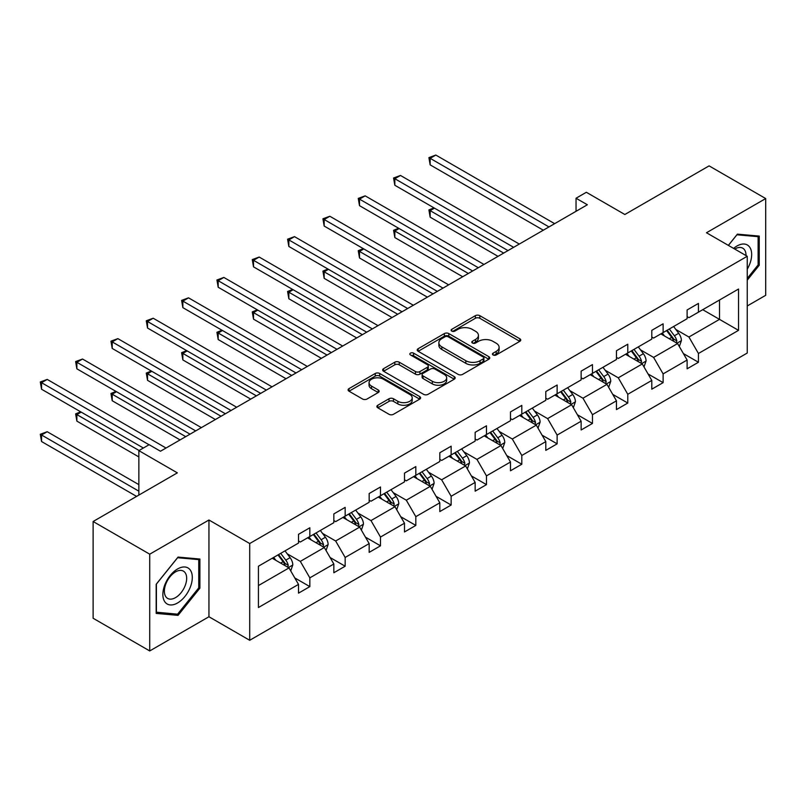 <?xml version="1.0" encoding="UTF-8"?>
<svg xmlns="http://www.w3.org/2000/svg" width="806" height="806" viewBox="0 0 806 806"><rect width="100%" height="100%" fill="white"/><g stroke="black" fill="none" stroke-linecap="round" stroke-linejoin="round"><path stroke-width="1.21" d="M493.101 354.972A2.196 1.269 0 0 0 496.214 354.972L519.83 341.331A3.143 1.814 0 0 0 520.757 340.051A3.143 1.814 0 0 0 519.83 338.762L479.822 315.67A3.143 1.814 0 0 0 475.379 315.67L451.763 329.301A2.196 1.269 0 0 0 451.118 330.198A2.196 1.269 0 0 0 451.763 331.095A2.196 1.269 0 0 0 454.876 331.095L457.929 329.332A10.055 5.803 0 0 1 472.155 329.332L475.49 331.256A10.055 5.803 0 0 1 478.432 335.367A10.055 5.803 0 0 1 475.49 339.467L472.437 341.24A2.196 1.269 0 0 0 471.792 342.137A2.196 1.269 0 0 0 472.437 343.034A2.196 1.269 0 0 0 475.54 343.034L478.603 341.27A10.055 5.803 0 0 1 492.829 341.27L496.164 343.195A10.055 5.803 0 0 1 499.105 347.295A10.055 5.803 0 0 1 496.164 351.406L493.101 353.169A2.196 1.269 0 0 0 492.456 354.066A2.196 1.269 0 0 0 493.101 354.972L493.101 353.169M747.243 305.968L765.7 295.308L765.7 198.558L709.089 165.875L624.841 214.507L586.345 192.281L576.038 198.236L576.038 211.303M149.725 650.946L208.945 616.751L208.945 520.001L149.725 554.185L149.725 650.946L93.113 618.252L93.113 521.502L177.35 472.86L138.854 450.635L138.854 495.086M149.725 554.185L93.113 521.502M377.792 405.247A3.143 1.814 0 0 0 376.876 406.526A3.143 1.814 0 0 0 377.792 407.806L389.016 414.294A3.143 1.814 0 0 0 393.469 414.294L419.694 399.151A3.143 1.814 0 0 0 420.611 397.862A3.143 1.814 0 0 0 419.694 396.582L379.686 373.48A3.143 1.814 0 0 0 375.233 373.48L349.008 388.623A3.143 1.814 0 0 0 348.091 389.913A3.143 1.814 0 0 0 349.008 391.192L362.569 399.02A3.143 1.814 0 0 0 367.012 399.02L378.236 392.542A3.143 1.814 0 0 0 379.163 391.253A3.143 1.814 0 0 0 378.236 389.973L371.516 386.094A8.413 4.856 0 0 1 369.047 382.659A8.413 4.856 0 0 1 374.246 378.175A8.413 4.856 0 0 1 383.404 379.223L409.75 394.436A8.413 4.856 0 0 1 412.209 397.862A8.413 4.856 0 0 1 407.02 402.345A8.413 4.856 0 0 1 397.852 401.297L393.469 398.758A3.143 1.814 0 0 0 389.016 398.758L377.792 405.247L377.792 407.806M138.854 450.635L149.16 444.69L160.485 451.229L587.362 204.764L576.038 198.236M208.945 520.001L249.709 543.536L747.243 256.278L747.243 353.038L249.709 640.286L249.709 543.536M765.7 198.558L706.479 232.753L747.243 256.278M458.151 374.377A3.143 1.814 0 0 0 462.594 374.377L488.829 359.234A3.143 1.814 0 0 0 489.746 357.955A3.143 1.814 0 0 0 488.829 356.665L448.811 333.573A3.143 1.814 0 0 0 444.368 333.573L418.143 348.716A3.143 1.814 0 0 0 417.216 349.995A3.143 1.814 0 0 0 418.143 351.275L458.151 374.377M411.352 355.446A2.196 1.269 0 0 1 413.579 355.758L413.579 353.139L454.262 376.624A3.143 1.814 0 0 1 455.178 377.913A3.143 1.814 0 0 1 454.262 379.193L428.026 394.336A3.143 1.814 0 0 1 423.583 394.336L383.575 371.234L383.575 368.664A3.143 1.814 0 0 0 382.649 369.954A3.143 1.814 0 0 0 383.575 371.234M383.575 368.664L394.799 362.186A3.143 1.814 0 0 1 399.242 362.186L415.473 371.556A3.143 1.814 0 0 0 419.916 371.556L427.361 367.254A3.143 1.814 0 0 0 428.288 365.974A3.143 1.814 0 0 0 427.361 364.685L410.466 354.932A2.196 1.269 0 0 1 409.821 354.036A2.196 1.269 0 0 1 411.181 352.867A2.196 1.269 0 0 1 413.579 353.139M258.424 566.215L298.512 543.073L298.512 534.318L309.836 527.779L309.836 536.534L333.835 522.681L333.835 513.916L345.159 507.377L345.159 516.142L369.168 502.279L369.168 493.524L380.492 486.985L380.492 495.74L404.491 481.887L404.491 473.122L415.815 466.583L415.815 475.349L439.824 461.485L439.824 452.73L451.148 446.192L451.148 454.947L475.147 441.094L475.147 432.328L486.471 425.8L486.471 434.555L510.48 420.692L510.48 411.937L521.804 405.398L521.804 414.163L545.803 400.3L545.803 391.535L557.127 385.006L557.127 393.761L581.136 379.908L581.136 371.143L592.46 364.604L592.46 373.369L616.459 359.506L616.459 350.751L627.783 344.212L627.783 352.968L651.792 339.114L651.792 330.349L663.116 323.81L663.116 332.576L687.115 318.713L687.115 309.957L698.439 303.419L698.439 312.174L738.528 289.032L738.528 330.349L698.439 353.491L698.439 362.257L687.115 368.795L687.115 360.03L663.116 373.893L663.116 382.649L651.792 389.187L651.792 380.422L627.783 394.285L627.783 403.05L616.459 409.579L616.459 400.824L592.46 414.687L592.46 423.442L581.136 429.981L581.136 421.216L557.127 435.079L557.127 443.834L545.803 450.373L545.803 441.617L521.804 455.471L521.804 464.236L510.48 470.775L510.48 462.009L486.471 475.872L486.471 484.628L475.147 491.166L475.147 482.411L451.148 496.264L451.148 505.03L439.824 511.568L439.824 502.803L415.815 516.666L415.815 525.421L404.491 531.96L404.491 523.205L380.492 537.058L380.492 545.823L369.168 552.362L369.168 543.597L345.159 557.46L345.159 566.215L333.835 572.754L333.835 563.999L309.836 577.852L309.836 586.617L298.512 593.156L298.512 584.39L258.424 607.533L258.424 566.215M307.57 537.844L324.324 547.516L300.326 561.379L287.218 553.813M300.326 561.379L309.836 577.852M324.324 547.516L333.835 563.999M298.512 540.987L300.326 542.025L309.836 536.534M342.893 517.452L359.657 527.124L335.649 540.987L322.541 533.411M335.649 540.987L345.159 557.46M359.657 527.124L369.168 543.597M333.835 520.585L335.649 521.633L345.159 516.142M378.226 497.05L394.98 506.732L370.982 520.585L357.874 513.019M370.982 520.585L380.492 537.058M394.98 506.732L404.491 523.205M369.168 500.194L370.982 501.231L380.492 495.74M413.549 476.658L430.313 486.33L406.305 500.194L393.197 492.627M406.305 500.194L415.815 516.666M430.313 486.33L439.824 502.803M404.491 479.792L406.305 480.839L415.815 475.349M448.882 456.256L465.636 465.939L441.638 479.792L428.53 472.225M441.638 479.792L451.148 496.264M465.636 465.939L475.147 482.411M439.824 459.4L441.638 460.448L451.148 454.947M484.205 435.865L500.969 445.537L476.961 459.4L463.853 451.834M476.961 459.4L486.471 475.872M500.969 445.537L510.48 462.009M475.147 438.998L476.961 440.046L486.471 434.555M519.538 415.463L536.292 425.145L512.294 438.998L499.186 431.432M512.294 438.998L521.804 455.471M536.292 425.145L545.803 441.617M510.48 418.606L512.294 419.654L521.804 414.163M554.86 395.071L571.625 404.743L547.617 418.606L534.509 411.04M547.617 418.606L557.127 435.079M571.625 404.743L581.136 421.216M545.803 398.204L547.617 399.252L557.127 393.761M590.193 374.669L606.948 384.351L582.95 398.204L569.842 390.638M582.95 398.204L592.46 414.687M606.948 384.351L616.459 400.824M581.136 377.812L582.95 378.86L592.46 373.369M625.516 354.277L642.281 363.949L618.273 377.812L605.165 370.246M618.273 377.812L627.783 394.285M642.281 363.949L651.792 380.422M616.459 357.411L618.273 358.458L627.783 352.968M660.849 333.885L677.604 343.558L653.606 357.411L640.498 349.844M653.606 357.411L663.116 373.893M677.604 343.558L687.115 360.03M651.792 337.019L653.606 338.067L663.116 332.576M702.741 309.695L719.506 319.367L688.928 337.019L675.821 329.453M688.928 337.019L698.439 353.491M738.528 330.349L719.506 319.367L719.506 300.013L738.528 289.032M208.945 616.751L249.709 640.286M687.115 316.627L688.928 317.665L698.439 312.174M258.424 585.569L289.001 567.918L272.237 558.246M289.001 567.918L298.512 584.39M683.377 353.562L698.439 362.257M648.054 373.954L663.116 382.649M612.721 394.356L627.783 403.05M577.398 414.747L592.46 423.442M542.065 435.149L557.127 443.834M506.742 455.541L521.804 464.236M471.409 475.933L486.471 484.628M436.086 496.335L451.148 505.03M400.753 516.727L415.815 525.421M365.43 537.128L380.492 545.823M330.107 557.52L345.159 566.215M294.774 577.922L309.836 586.617M747.243 280.166L759.242 265.234L759.242 236.087L737.389 234.143L728.362 245.377M199.888 588.168L199.888 559.032L178.035 557.087L156.183 584.269L156.183 613.406L178.035 615.361L199.888 588.168L198.76 587.524M493.987 355.275L496.164 354.025A10.055 5.803 0 0 0 499.105 349.915L499.105 347.295M478.432 335.367L478.432 337.976A10.055 5.803 0 0 1 475.49 342.087L473.313 343.346M519.789 341.361L479.822 318.279A3.143 1.814 0 0 0 475.379 318.279L452.64 331.407M488.789 359.264L448.811 336.183A3.143 1.814 0 0 0 444.368 336.183L418.183 351.305M483.268 358.851A2.196 1.269 0 0 0 483.912 357.955A2.196 1.269 0 0 0 483.268 357.058L448.146 336.777A2.196 1.269 0 0 0 445.033 336.777L441.809 338.641A10.055 5.803 0 0 0 438.867 342.741A10.055 5.803 0 0 0 441.809 346.852L465.818 360.715A10.055 5.803 0 0 0 480.044 360.715L483.268 358.851L483.268 361.461A2.196 1.269 0 0 0 483.912 360.564L483.912 357.955M438.867 342.741L438.867 345.361A10.055 5.803 0 0 0 441.809 349.461L441.809 346.852M483.268 361.461L480.044 363.325A10.055 5.803 0 0 1 465.818 363.325L441.809 349.461M383.616 371.264L394.799 364.806L394.799 362.186M428.288 365.974L428.288 368.584A3.143 1.814 0 0 1 427.361 369.873L419.916 374.175A3.143 1.814 0 0 1 415.473 374.175L399.242 364.806A3.143 1.814 0 0 0 394.799 364.806M413.579 355.758L454.221 379.213M432.308 381.278A8.413 4.856 0 0 0 441.476 382.326A8.413 4.856 0 0 0 446.665 377.843A8.413 4.856 0 0 0 444.197 374.407L434.918 369.057A3.143 1.814 0 0 0 430.475 369.057L423.029 373.349A3.143 1.814 0 0 0 422.112 374.639A3.143 1.814 0 0 0 423.029 375.918L432.308 381.278L432.308 383.888A8.413 4.856 0 0 0 441.476 384.946A8.413 4.856 0 0 0 446.665 380.462L446.665 377.843M422.112 374.639L422.112 377.248A3.143 1.814 0 0 0 423.029 378.538L423.029 375.918M432.308 383.888L423.029 378.538M412.209 397.862L412.209 400.481A8.413 4.856 0 0 1 407.02 404.965A8.413 4.856 0 0 1 397.852 403.917L393.469 401.378A3.143 1.814 0 0 0 389.016 401.378L377.833 407.836M369.047 382.659L369.047 385.268A8.413 4.856 0 0 0 371.516 388.704L371.516 386.094M378.195 392.562L371.516 388.704M419.694 396.582L419.694 399.151L379.686 376.1A3.143 1.814 0 0 0 375.233 376.1L349.048 391.212M758.114 264.58L759.242 265.234M175.728 614.021L178.035 615.361M679.327 346.54L681.413 340.525A8.483 4.896 -120 0 0 678.702 333.291L673.615 326.511M664.497 335.991L662.29 333.049M434.454 208.139L430.152 210.628L430.152 217.167L498.017 256.348M676.355 342.832L676.828 340.888A8.483 4.896 -120 0 0 674.4 335.78L669.312 328.989M667.187 330.218L672.788 337.694A4.322 2.499 60 0 1 673.574 339.004L676.828 340.888M666.592 330.561L671.68 337.351A8.483 4.896 60 0 1 673.796 341.361M430.152 217.167L428.903 209.913L503.679 253.084M428.903 209.913L433.96 207.857M548.977 226.929L430.152 158.329L435.814 155.054L554.639 223.665M543.315 230.204L430.152 164.867L430.152 158.329L428.903 157.613L435.814 155.054M430.152 164.867L428.903 157.613M644.004 366.932L646.08 360.917A8.483 4.896 -120 0 0 643.369 353.693L638.292 346.902M629.174 356.383L626.967 353.441M399.131 228.541L394.829 231.02L394.829 237.558L462.694 276.74M641.022 363.234L641.505 361.279A8.483 4.896 -120 0 0 639.067 356.171L633.99 349.391M631.864 350.62L637.455 358.086A4.322 2.499 60 0 1 638.241 359.395L641.505 361.279M631.269 350.963L636.357 357.743A8.483 4.896 60 0 1 638.473 361.753M394.829 237.558L393.58 230.304L468.357 273.476M393.58 230.304L398.627 228.249M608.671 387.333L610.757 381.319A8.483 4.896 -120 0 0 608.046 374.085L602.959 367.304M593.841 376.785L591.634 373.843M363.798 248.933L359.496 251.422L359.496 257.96L427.361 297.142M605.699 383.626L606.172 381.681A8.483 4.896 -120 0 0 603.744 376.573L598.657 369.783M596.531 371.012L602.132 378.488A4.322 2.499 60 0 1 602.918 379.797L606.172 381.681M595.946 371.354L601.024 378.145A8.483 4.896 60 0 1 603.14 382.145M359.496 257.96L358.247 250.696L433.024 293.868M358.247 250.696L363.305 248.651M513.644 247.331L394.829 178.72L400.481 175.456L519.306 244.057M507.992 250.595L394.829 185.259L394.829 178.72L393.58 178.005L400.481 175.456M394.829 185.259L393.58 178.005M478.321 267.723L359.496 199.122L365.158 195.848L483.983 264.459M472.659 270.987L359.496 205.661L359.496 199.122L358.247 198.397L365.158 195.848M359.496 205.661L358.247 198.397M747.243 269.204A20.815 12.019 120 0 0 749.691 264.156A20.815 12.019 120 0 0 748.764 246.062A20.815 12.019 120 0 0 733.591 248.399M746.024 255.573A15.757 9.098 120 0 0 742.759 248.177A15.757 9.098 120 0 0 734.719 249.054M728.402 245.407L736.936 234.788L758.114 236.672L758.114 264.912L747.243 278.433M756.713 235.866L758.114 236.672M190.327 587.1A20.815 12.019 120 0 0 184.937 566.991A20.815 12.019 120 0 0 164.837 584.824A20.815 12.019 120 0 0 170.217 604.933A20.815 12.019 120 0 0 190.327 587.1M185.168 585.63A15.757 9.098 120 0 0 183.395 571.122A15.757 9.098 120 0 0 165.865 583.907A15.757 9.098 120 0 0 167.638 598.415A15.757 9.098 120 0 0 185.168 585.63M156.404 612.298L156.404 584.068L177.582 557.732L198.76 559.616L198.76 587.846L177.582 614.192L156.183 612.167M197.349 558.81L198.76 559.616M573.348 407.725L575.424 401.71A8.483 4.896 -120 0 0 572.713 394.487L567.636 387.696M558.518 397.177L556.311 394.235M328.475 269.335L324.173 271.813L324.173 278.352L392.038 317.534M570.366 404.018L570.85 402.073A8.483 4.896 -120 0 0 568.411 396.965L563.334 390.185M561.208 391.414L566.799 398.879A4.322 2.499 60 0 1 567.585 400.189L570.85 402.073M560.613 391.746L565.701 398.537A8.483 4.896 60 0 1 567.817 402.547M324.173 278.352L322.924 271.098L397.701 314.269M322.924 271.098L327.971 269.043M442.998 288.115L324.173 219.514L329.835 216.25L448.65 284.85M437.336 291.389L324.173 226.053L324.173 219.514L322.924 218.799L329.835 216.25M324.173 226.053L322.924 218.799M538.015 428.127L540.101 422.112A8.483 4.896 -120 0 0 537.39 414.878L532.303 408.098M523.185 417.579L520.978 414.627M293.142 289.727L288.84 292.215L288.84 298.754L356.705 337.936M535.043 424.419L535.516 422.475A8.483 4.896 -120 0 0 533.088 417.367L528.001 410.576M525.875 411.806L531.476 419.271A4.322 2.499 60 0 1 532.262 420.591L535.516 422.475M525.29 412.148L530.368 418.939A8.483 4.896 60 0 1 532.484 422.938M288.84 298.754L287.591 291.49L362.368 334.661M287.591 291.49L292.649 289.445M407.665 308.517L288.84 239.916L294.502 236.642L413.327 305.242M402.003 311.781L288.84 246.455L288.84 239.916L287.591 239.191L294.502 236.642M288.84 246.455L287.591 239.191M502.692 448.519L504.768 442.504A8.483 4.896 -120 0 0 502.057 435.28L496.98 428.49M487.862 437.97L485.655 435.028M257.819 310.129L253.517 312.607L253.517 319.146L321.382 358.327M499.71 444.811L500.194 442.867A8.483 4.896 -120 0 0 497.755 437.759L492.678 430.978M490.552 432.197L496.143 439.673A4.322 2.499 60 0 1 496.929 440.983L500.194 442.867M489.957 432.54L495.045 439.33A8.483 4.896 60 0 1 497.161 443.34M253.517 319.146L252.268 311.892L327.045 355.063M252.268 311.892L257.316 309.836M372.342 328.908L253.517 260.308L259.179 257.043L377.994 325.644M366.68 332.183L253.517 266.846L253.517 260.308L252.268 259.592L259.179 257.043M253.517 266.846L252.268 259.592M467.359 468.921L469.445 462.896A8.483 4.896 -120 0 0 466.734 455.672L461.647 448.892M452.529 458.362L450.322 455.42M222.486 330.52L218.184 333.009L218.184 339.548L286.059 378.729M464.387 465.213L464.861 463.259A8.483 4.896 -120 0 0 462.432 458.161L457.345 451.37M455.219 452.599L460.82 460.065A4.322 2.499 60 0 1 461.606 461.385L464.861 463.259M454.634 452.942L459.712 459.722A8.483 4.896 60 0 1 461.828 463.732M218.184 339.548L216.935 332.284L291.712 375.455M216.935 332.284L221.993 330.228M337.009 349.31L218.184 280.71L223.846 277.435L342.671 346.036M331.347 352.575L218.184 287.248L218.184 280.71L216.935 279.984L223.846 277.435M218.184 287.248L216.935 279.984M432.036 489.313L434.112 483.298A8.483 4.896 -120 0 0 431.401 476.074L426.324 469.283M417.206 478.764L414.999 475.822M187.163 350.912L182.861 353.401L182.861 359.939L250.726 399.121M429.054 485.605L429.538 483.66A8.483 4.896 -120 0 0 427.099 478.552L422.022 471.772M419.896 472.991L425.487 480.467A4.322 2.499 60 0 1 426.273 481.776L429.538 483.66M419.301 473.334L424.389 480.124A8.483 4.896 60 0 1 426.505 484.134M182.861 359.939L181.612 352.685L256.389 395.857M181.612 352.685L186.66 350.63M301.686 369.702L182.861 301.101L188.523 297.837L307.338 366.438M296.024 372.976L182.861 307.64L182.861 301.101L181.612 300.386L188.523 297.837M182.861 307.64L181.612 300.386M396.703 509.704L398.789 503.69A8.483 4.896 -120 0 0 396.078 496.466L390.991 489.675M381.873 499.156L379.666 496.214M151.83 371.314L147.528 373.803L147.528 380.331L215.404 419.523M393.731 506.007L394.205 504.052A8.483 4.896 -120 0 0 391.776 498.954L386.689 492.164M384.563 493.393L390.164 500.858A4.322 2.499 60 0 1 390.95 502.178L394.205 504.052M383.978 493.735L389.056 500.516A8.483 4.896 60 0 1 391.172 504.526M147.528 380.331L146.279 373.077L221.056 416.249M146.279 373.077L151.337 371.022M266.353 390.104L147.528 321.503L153.19 318.229L272.015 386.83M260.691 393.368L147.528 328.032L147.528 321.503L146.279 320.778L153.19 318.229M147.528 328.032L146.279 320.778M361.38 530.106L363.456 524.091A8.483 4.896 -120 0 0 360.756 516.868L355.668 510.077M346.55 519.558L344.343 516.616M116.507 391.706L112.205 394.194L112.205 400.733L180.07 439.915M358.398 526.399L358.882 524.454A8.483 4.896 -120 0 0 356.443 519.346L351.366 512.556M349.24 513.785L354.831 521.26A4.322 2.499 60 0 1 355.617 522.57L358.882 524.454M348.645 514.127L353.733 520.918A8.483 4.896 60 0 1 355.849 524.928M112.205 400.733L110.956 393.479L185.733 436.651M110.956 393.479L116.004 391.424M231.03 410.496L112.205 341.895L117.867 338.631L236.682 407.232M225.368 413.77L112.205 348.434L112.205 341.895L110.956 341.18L117.867 338.631M112.205 348.434L110.956 341.18M326.047 550.498L328.133 544.483A8.483 4.896 -120 0 0 325.423 537.259L320.335 530.469M311.217 539.949L309.01 537.008M81.174 412.108L76.872 414.586L76.872 421.125L138.854 456.911M323.075 546.8L323.549 544.846A8.483 4.896 -120 0 0 321.12 539.748L316.033 532.957M313.907 534.187L319.508 541.652A4.322 2.499 60 0 1 320.294 542.972L323.549 544.846M313.322 534.529L318.4 541.31A8.483 4.896 60 0 1 320.516 545.319M76.872 421.125L75.623 413.871L139.085 450.504M75.623 413.871L80.681 411.816M195.697 430.898L76.872 362.287L82.534 359.023L201.359 427.623M190.035 434.162L76.872 368.826L76.872 362.287L75.623 361.572L82.534 359.023M76.872 368.826L75.623 361.572M290.724 570.9L292.8 564.885A8.483 4.896 -120 0 0 290.1 557.651L285.012 550.871M275.894 560.351L273.687 557.409M138.854 484.628L47.211 431.714L41.549 434.988L41.549 441.527L136.587 496.395M287.742 567.192L288.226 565.248A8.483 4.896 -120 0 0 285.787 560.14L280.71 553.349M278.584 554.578L284.175 562.054A4.322 2.499 60 0 1 284.961 563.364L288.226 565.248M277.989 554.921L283.077 561.711A8.483 4.896 60 0 1 285.193 565.721M41.549 441.527L40.3 434.273L138.854 491.166M40.3 434.273L47.211 431.714M149.05 444.751L41.549 382.689L47.211 379.414L166.026 448.025M143.387 448.025L41.549 389.227L41.549 382.689L40.3 381.973L47.211 379.414M41.549 389.227L40.3 381.973M496.164 354.025L496.164 351.406M472.437 343.034L472.437 341.24M475.49 342.087L475.49 339.467M451.763 331.095L451.763 329.301M475.379 318.279L475.379 315.67M479.822 318.279L479.822 315.67M519.83 341.331L519.83 338.762M418.143 351.275L418.143 348.716M444.368 336.183L444.368 333.573M448.811 336.183L448.811 333.573M488.829 359.234L488.829 356.665M465.818 363.325L465.818 360.715M480.044 363.325L480.044 360.715M399.242 364.806L399.242 362.186M415.473 374.175L415.473 371.556M419.916 374.175L419.916 371.556M427.361 369.873L427.361 367.254M454.262 379.193L454.262 376.624M389.016 401.378L389.016 398.758M393.469 401.378L393.469 398.758M397.852 403.917L397.852 401.297M378.236 392.542L378.236 389.973M349.008 391.192L349.008 388.623M375.233 376.1L375.233 373.48M379.686 376.1L379.686 373.48M677 343.205L681.352 340.686M674.4 335.78L678.702 333.291M669.272 338.742L671.68 337.351M641.667 363.597L646.029 361.078M639.067 356.171L643.369 353.693M633.939 359.144L636.357 357.743M606.344 383.999L610.696 381.48M603.744 376.573L608.046 374.085M598.616 379.535L601.024 378.145M571.011 404.39L575.373 401.872M568.411 396.965L572.713 394.487M563.283 399.927L565.701 398.537M535.688 424.792L540.04 422.273M533.088 417.367L537.39 414.878M527.96 420.329L530.368 418.939M500.355 445.184L504.717 442.665M497.755 437.759L502.057 435.28M492.627 440.721L495.045 439.33M465.032 465.586L469.384 463.067M462.432 458.161L466.734 455.672M457.304 461.123L459.712 459.722M429.699 485.978L434.061 483.459M427.099 478.552L431.401 476.074M421.971 481.514L424.389 480.124M394.376 506.37L398.728 503.861M391.776 498.954L396.078 496.466M386.648 501.916L389.056 500.516M359.043 526.771L363.405 524.253M356.443 519.346L360.756 516.868M351.315 522.308L353.733 520.918M323.72 547.163L328.072 544.655M321.12 539.748L325.423 537.259M315.992 542.71L318.4 541.31M288.387 567.565L292.749 565.046M285.787 560.14L290.1 557.651M280.659 563.102L283.077 561.711"/></g></svg>

